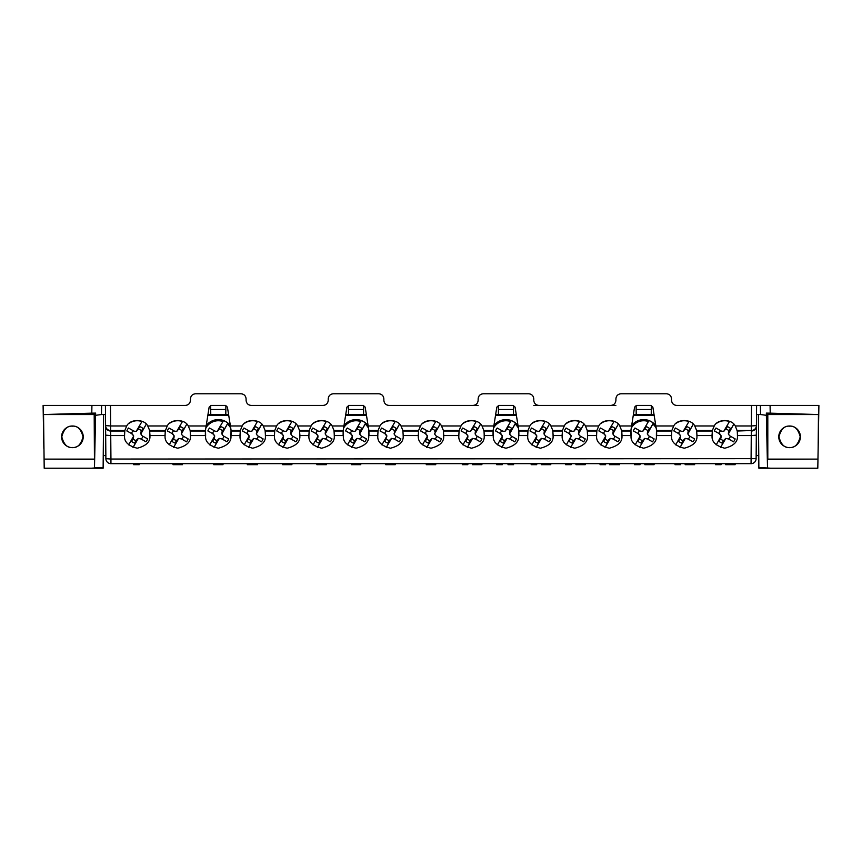 <?xml version="1.0" encoding="UTF-8"?>
<svg xmlns="http://www.w3.org/2000/svg" width="862" height="862" viewBox="0 0 862 862"><rect width="100%" height="100%" fill="white"/><g stroke="black" fill="none" stroke-linecap="round" stroke-linejoin="round"><path stroke-width="1.29" d="M789.592 426.011A10.818 10.818 0 0 0 778.774 436.829A10.818 10.818 0 0 0 789.592 447.637A10.818 10.818 0 0 0 800.399 436.829A10.818 10.818 0 0 0 789.592 426.011M789.592 426.184C784.56 425.58 781.015 429.125 778.957 436.829C781.015 444.523 784.56 448.068 789.592 447.464C794.613 448.068 798.158 444.523 800.227 436.829C798.158 429.125 794.613 425.58 789.592 426.184M72.408 426.011A10.818 10.818 0 0 0 61.601 436.829A10.818 10.818 0 0 0 72.408 447.637A10.818 10.818 0 0 0 83.226 436.829A10.818 10.818 0 0 0 72.408 426.011M72.408 426.184C67.387 425.58 63.842 429.125 61.773 436.829C63.842 444.523 67.387 448.068 72.408 447.464C77.44 448.068 80.985 444.523 83.043 436.829C80.985 429.125 77.44 425.58 72.408 426.184M43.854 448.477L43.1 405.42L101.619 405.42L101.468 414.536L103.602 414.536L103.128 468.228L44.199 468.228L43.542 414.536L94.195 414.536L95.628 413.103L91.781 413.157L91.922 405.42M478.098 405.42L388.934 405.42C385.896 405.108 384.204 403.438 383.87 400.399L383.849 398.794C383.515 395.766 381.823 394.085 378.784 393.772L333.292 393.772C330.254 394.085 328.573 395.766 328.228 398.794L328.217 400.399C327.872 403.438 326.181 405.108 323.153 405.42L251.165 405.42C248.137 405.108 246.446 403.438 246.101 400.399L246.09 398.794C245.745 395.766 244.065 394.085 241.026 393.772L195.534 393.772C192.495 394.085 190.804 395.766 190.47 398.794L190.448 400.399C190.114 403.438 188.422 405.108 185.384 405.42L101.619 405.42M615.867 405.42L533.815 405.42M760.381 405.42L770.078 405.42L770.219 413.157L818.458 414.536L767.805 414.536L766.372 413.103L766.372 415.312L760.532 414.536L760.381 405.42L676.616 405.42C673.578 405.108 671.886 403.438 671.552 400.399L671.53 398.794C671.196 395.766 669.505 394.085 666.466 393.772L620.974 393.772C617.935 394.085 616.255 395.766 615.91 398.794L615.899 400.399C615.554 403.438 613.863 405.108 610.835 405.42M770.078 405.42L818.9 405.42L817.963 459.112L767.525 459.403L767.525 467.991L770.833 468.228L758.872 468.228L758.862 467.495L767.525 467.991M225.876 405.42L210.684 405.42M363.635 405.42L348.442 405.42M498.829 405.42L513.095 405.42L498.829 405.42L496.824 407.133L493.075 430.806L493.032 435.558L484.228 435.558L484.024 431.022L493.075 431.022M636.587 405.42L650.853 405.42L636.587 405.42L634.583 407.133L630.833 430.806L630.801 435.558L621.987 435.558L621.782 431.022L630.833 431.022M818.458 414.536L818.146 448.477M767.805 414.536L767.805 459.112L817.963 459.112L817.801 468.228L770.833 468.228M766.372 415.312L767.503 467.495M228.581 414.536L207.968 414.536M105.487 414.536L103.602 414.536M760.532 414.536L756.513 414.536M654.032 414.536L633.419 414.536M516.263 414.536L495.65 414.536M366.35 414.536L345.737 414.536M758.765 455.567L756.157 455.567M124.828 430.515L110.648 430.515L110.735 435.558L124.537 435.558L124.828 430.515L126.725 425.979L110.648 425.979L110.648 430.515A5.064 4.978 -0.5 0 1 105.584 425.58L110.648 425.979L110.476 405.42L105.412 405.42L105.875 458.649L105.843 455.567L103.235 455.567M758.398 414.536L758.862 467.495M94.195 414.536L94.475 467.991L95.628 413.103M101.468 414.536L95.628 415.312M636.199 414.536L636.156 409.515L651.284 409.515L651.316 405.474M651.284 409.515L651.241 414.536M636.124 405.474L636.156 409.515M498.441 414.536L498.398 409.515L513.526 409.515L513.558 405.474M513.526 409.515L513.472 414.536M498.365 405.474L498.398 409.515M348.528 414.536L348.474 409.515L363.602 409.515L363.635 405.474M363.602 409.515L363.559 414.536M348.442 405.474L348.474 409.515M210.759 414.536L210.716 409.515L225.844 409.515L225.876 405.474M225.844 409.515L225.801 414.536M210.684 405.474L210.716 409.515M94.195 459.112L44.037 459.112L94.475 459.403M91.167 468.228L94.475 467.991M43.542 414.536L91.781 413.157M770.219 413.157L766.372 413.103M650.853 405.42L652.857 407.133L656.607 430.806L656.65 435.558L671.53 435.558L671.832 430.515L673.728 425.979C677.079 418.77 691.399 418.77 694.761 425.979L696.647 430.515L696.949 435.558L712.055 435.558L712.346 430.515L714.242 425.979C717.593 418.77 731.924 418.77 735.275 425.979L737.258 431.022L751.352 430.515A5.064 4.978 -179.5 0 0 756.416 425.58L751.352 425.979L751.524 405.42L756.588 405.42L756.125 458.649A5.064 5.064 0 0 1 751.061 463.67L110.939 463.67A5.064 5.064 0 0 1 105.875 458.649A5.064 5.064 0 0 0 110.939 463.67L110.939 459.047L105.875 458.649A5.064 5.064 0 0 0 110.939 463.67M630.962 430.03L631.059 435.784C630.478 441.721 634.701 445.869 643.72 448.218C652.749 445.869 656.963 441.721 656.381 435.784L656.478 430.03M596.59 434.297L596.623 435.784C596.041 441.721 600.254 445.869 609.283 448.218C618.302 445.869 622.526 441.721 621.944 435.784L621.965 434.297M562.153 434.297L562.186 435.784C561.593 441.721 565.817 445.869 574.835 448.218C583.865 445.869 588.089 441.721 587.496 435.784L587.528 434.243M527.716 434.297L527.738 435.784C527.156 441.721 531.38 445.869 540.399 448.218C549.428 445.869 553.641 441.721 553.059 435.784L553.081 434.297M493.204 430.03L493.301 435.784C492.719 441.721 496.932 445.869 505.962 448.218C514.98 445.869 519.204 441.721 518.622 435.784L518.719 430.03M458.832 434.297L458.853 435.784C458.272 441.721 462.495 445.869 471.514 448.218C480.543 445.869 484.767 441.721 484.175 435.784L484.207 434.297M418.318 434.297L418.339 435.784C417.758 441.721 421.981 445.869 431 448.218C440.019 445.869 444.242 441.721 443.661 435.784L443.682 434.297M377.793 434.297L377.825 435.784C377.233 441.721 381.457 445.869 390.486 448.218C399.505 445.869 403.728 441.721 403.147 435.784L403.168 434.297M343.281 430.03L343.378 435.784C342.796 441.721 347.02 445.869 356.038 448.218C365.068 445.869 369.281 441.721 368.699 435.784L368.796 430.03M308.919 434.297L308.941 435.784C308.359 441.721 312.572 445.869 321.601 448.218C330.62 445.869 334.844 441.721 334.262 435.784L334.284 434.297M274.472 434.297L274.504 435.784C273.911 441.721 278.135 445.869 287.165 448.218C296.183 445.869 300.407 441.721 299.814 435.784L299.847 434.297M240.035 434.297L240.056 435.784C239.474 441.721 243.698 445.869 252.717 448.218C261.746 445.869 265.959 441.721 265.377 435.784L265.41 434.297M205.522 430.03L205.619 435.784C205.037 441.721 209.25 445.869 218.28 448.218C227.299 445.869 231.522 441.721 230.941 435.784L231.038 430.03M165.073 434.297L165.095 435.784C164.513 441.721 168.736 445.869 177.755 448.218C186.785 445.869 191.008 441.721 190.416 435.784L190.448 434.297M124.559 434.297L124.581 435.784C123.999 441.721 128.222 445.869 137.241 448.218C146.26 445.869 150.484 441.721 149.902 435.784L149.923 434.297M712.077 434.297L712.098 435.784C711.516 441.721 715.74 445.869 724.759 448.218C733.777 445.869 738.001 441.721 737.419 435.784L737.441 434.297M671.552 434.297L671.584 435.784C670.992 441.721 675.215 445.869 684.245 448.218C693.263 445.869 697.487 441.721 696.905 435.784L696.927 434.297M149.74 431.022L165.256 431.022L165.051 435.558L149.945 435.558L149.654 430.515L147.758 425.979C144.407 418.77 130.076 418.77 126.725 425.979M737.258 431.022L737.463 435.558L751.265 435.558L751.341 431.022A5.064 4.978 -179.5 0 0 756.405 426.076M165.256 431.022L167.239 425.979C170.601 418.77 184.921 418.77 188.272 425.979L190.168 430.515L190.47 435.558L205.35 435.558L205.393 430.806L209.143 407.133L211.147 405.42M363.171 405.42L365.176 407.133L368.925 430.806L368.968 435.558L377.772 435.558L378.073 430.515L379.97 425.979C383.321 418.77 397.641 418.77 401.002 425.979L402.888 430.515L403.19 435.558L418.296 435.558L418.587 430.515L420.484 425.979C423.835 418.77 438.165 418.77 441.516 425.979L443.413 430.515L443.704 435.558L458.81 435.558L459.112 430.515L460.998 425.979C464.359 418.77 478.679 418.77 482.03 425.979L484.024 431.022M225.413 405.42L227.417 407.133L231.167 430.806L231.199 435.558L240.013 435.558L240.304 430.515L242.2 425.979C245.562 418.77 259.882 418.77 263.233 425.979L265.13 430.515L265.431 435.558L274.45 435.558L274.752 430.515L276.637 425.979C279.999 418.77 294.319 418.77 297.681 425.979L299.567 430.515L299.868 435.558L308.887 435.558L309.189 430.515L311.085 425.979C314.436 418.77 328.756 418.77 332.118 425.979L334.014 430.515L334.305 435.558L343.119 435.558L343.162 430.806L346.912 407.133L348.905 405.42M513.095 405.42L515.088 407.133L518.838 430.806L518.881 435.558L527.695 435.558L527.986 430.515L529.882 425.979C533.244 418.77 547.564 418.77 550.915 425.979L552.811 430.515L553.113 435.558L562.132 435.558L562.423 430.515L564.276 425.979C567.605 418.695 582.087 418.695 585.406 425.979L587.27 430.515L587.55 435.558L596.569 435.558L596.87 430.515L598.767 425.979C602.118 418.77 616.438 418.77 619.8 425.979L621.782 431.022M538.847 405.42C535.819 405.108 534.128 403.438 533.783 400.399L533.772 398.794C533.427 395.766 531.746 394.085 528.708 393.772L483.216 393.772C480.177 394.085 478.485 395.766 478.151 398.794L478.13 400.399C477.796 403.438 476.104 405.108 473.066 405.42L388.934 405.42M323.153 405.42L251.165 405.42M756.125 458.649L110.939 459.047L110.735 435.558L105.67 435.159M213.787 463.67L213.787 464.683L213.56 463.67M213.787 464.683L222.999 464.683L222.999 463.67M222.31 464.683L222.31 463.67M218.129 464.683L218.129 463.67M247.308 463.67L247.308 464.683L257.436 464.683L257.436 463.67M255.367 464.683L255.367 463.67M253.633 464.683L253.633 463.67M282.671 463.67L282.671 464.683L282.445 463.67M282.671 464.683L291.884 464.683L291.884 463.67M291.184 464.683L291.184 463.67M284.051 464.683L284.051 463.67M351.319 463.67L351.319 464.683L360.758 464.683L360.758 463.67M496.749 463.67L496.749 464.683L502.277 464.683L502.277 463.67M501.081 464.683L501.081 463.67M508.03 463.67L508.03 464.683L513.558 464.683L513.558 463.67M512.362 464.683L512.362 463.67M531.186 463.67L531.186 464.683L536.714 464.683L536.714 463.67M535.517 464.683L535.517 463.67M541.325 464.683L541.325 463.67L541.325 464.683L550.764 464.683L550.764 463.67M546.271 464.683L546.271 463.67M541.551 464.683L541.551 463.67M565.634 463.67L565.634 464.683L571.161 464.683L571.161 463.67M569.965 464.683L569.965 463.67M575.988 463.67L575.988 464.683L575.762 463.67M575.988 464.683L585.201 464.683L585.201 463.67M584.511 464.683L584.511 463.67M580.331 464.683L580.331 463.67M385.767 463.67L385.767 464.683L395.205 464.683L395.205 463.67M394.505 464.683L394.505 463.67M390.464 464.683L390.464 463.67M386.456 464.683L386.456 463.67M426.281 463.67L426.281 464.683L435.719 464.683L435.719 463.67M430.806 464.683L430.806 463.67M316.882 463.67L316.882 464.683L326.321 464.683L326.321 463.67M322.011 464.683L322.011 463.67M326.095 464.683L326.095 463.67M462.312 463.67L462.312 464.683L467.84 464.683L467.84 463.67M466.644 464.683L466.644 463.67M472.441 463.67L472.441 464.683L481.88 464.683L481.88 463.67M480.436 464.683L480.436 463.67M477.171 464.683L477.171 463.67M600.071 463.67L600.071 464.683L605.598 464.683L605.598 463.67M604.402 464.683L604.402 463.67M609.509 463.67L609.509 464.683L619.638 464.683L619.638 463.67M617.569 464.683L617.569 463.67M615.834 464.683L615.834 463.67M634.518 463.67L634.518 464.683L640.035 464.683L640.035 463.67M638.839 464.683L638.839 463.67M644.873 463.67L644.873 464.683L644.647 463.67M644.873 464.683L654.086 464.683L654.086 463.67M653.396 464.683L653.396 463.67M646.252 464.683L646.252 463.67M173.036 464.683L173.036 463.67L173.036 464.683L182.475 464.683L182.475 463.67M177.992 464.683L177.992 463.67M173.273 464.683L173.273 463.67M675.032 463.67L675.032 464.683L680.56 464.683L680.56 463.67M679.364 464.683L679.364 463.67M685.161 463.67L685.161 464.683L694.6 464.683L694.6 463.67M690.29 464.683L690.29 463.67M694.373 464.683L694.373 463.67M133.675 463.67L133.675 464.683L139.202 464.683L139.202 463.67M138.006 464.683L138.006 463.67M715.546 463.67L715.546 464.683L721.074 464.683L721.074 463.67M719.878 464.683L719.878 463.67M725.675 463.67L725.675 464.683L735.114 464.683L735.114 463.67M720.503 438.78A5.797 5.797 180 0 0 723.574 440.504L725.782 438.402L728.756 439.027A5.797 5.797 180 0 0 730.394 436.204M720.697 430.698A5.797 5.797 180 0 0 719.102 433.543L721.16 435.87L720.966 437.971L719.048 441.333A8.62 8.62 180 0 0 722.13 443.09L723.574 440.504M722.13 443.09L725.535 438.639L720.503 447.486L725.782 438.499L727.937 438.65L733.508 441.818A11.141 11.141 180 0 0 735.157 438.92L729.586 435.752L728.358 433.974L733.799 424.158L728.39 433.618L730.47 428.425A8.62 8.62 180 0 0 727.388 426.679L724.026 431.086M719.932 434.006L714.361 430.935A11.141 11.141 180 0 1 716.01 428.026L721.58 431.194L723.735 431.345L729.457 421.54A14.18 14.18 180 0 0 716.721 423.242M716.193 444.878L721.128 436.183M719.932 434.103L721.16 435.87M714.361 430.935L719.102 433.543M728.756 439.027L733.508 441.818M728.552 431.787L728.358 433.974M728.552 431.733L730.47 428.425M729.026 430.914A5.797 5.797 180 0 0 725.976 429.157M679.989 438.78A5.797 5.797 180 0 0 683.049 440.504L685.268 438.402L688.242 439.027A5.797 5.797 180 0 0 689.869 436.204M680.183 430.698A5.797 5.797 180 0 0 678.588 433.543L680.635 435.87L680.441 437.971L678.534 441.333A8.62 8.62 180 0 0 681.616 443.09L683.049 440.504M681.616 443.09L685.01 438.639L679.989 447.486L685.268 438.499L687.413 438.65L692.994 441.818A11.141 11.141 180 0 0 694.643 438.92L689.072 435.752L687.844 433.974L693.274 424.158L687.865 433.618L689.945 428.425A8.62 8.62 180 0 0 686.863 426.679L683.512 431.086M679.418 434.006L673.836 430.935A11.141 11.141 180 0 1 675.485 428.026L681.066 431.194L683.21 431.345L688.932 421.54A14.18 14.18 180 0 0 676.196 423.242M675.668 444.878L680.614 436.183M679.418 434.103L680.635 435.87M673.836 430.935L678.588 433.543M688.242 439.027L692.994 441.818M688.038 431.787L687.844 433.974M688.038 431.733L689.945 428.425M688.512 430.914A5.797 5.797 180 0 0 685.452 429.157M426.744 438.78A5.797 5.797 180 0 0 429.815 440.504L432.024 438.402L434.998 439.027A5.797 5.797 180 0 0 436.635 436.204M426.938 430.698A5.797 5.797 180 0 0 425.343 433.543L427.401 435.87L427.207 437.971L425.289 441.333A8.62 8.62 180 0 0 428.371 443.09L429.815 440.504M428.371 443.09L431.776 438.639L426.744 447.486L432.024 438.499L434.179 438.65L439.749 441.818A11.141 11.141 180 0 0 441.398 438.92L435.827 435.752L434.599 433.974L440.04 424.158M426.173 434.006L420.602 430.935A11.141 11.141 180 0 1 422.251 428.026L427.821 431.194L429.976 431.345L435.698 421.54A14.18 14.18 180 0 0 422.962 423.242M422.434 444.878L427.369 436.183M426.173 434.103L427.401 435.87M420.602 430.935L425.343 433.543M434.998 439.027L439.749 441.818M434.793 431.787L436.711 428.425A8.62 8.62 180 0 0 433.629 426.679L430.267 431.086M434.793 431.733L436.711 428.425M435.267 430.914A5.797 5.797 180 0 0 432.218 429.157M434.631 433.618L440.019 424.136M173.51 438.78A5.797 5.797 180 0 0 176.57 440.504L178.79 438.402L181.763 439.027A5.797 5.797 180 0 0 183.39 436.204M173.693 430.698A5.797 5.797 180 0 0 172.109 433.543L174.156 435.87L173.962 437.971L172.055 441.333A8.62 8.62 180 0 0 175.137 443.09L176.57 440.504M175.137 443.09L178.531 438.639L173.51 447.486L178.79 438.499L180.934 438.65L186.515 441.818A11.141 11.141 180 0 0 188.164 438.92L182.582 435.752L181.365 433.974L186.795 424.158L181.386 433.618L183.466 428.425A8.62 8.62 180 0 0 180.384 426.679L177.033 431.086M172.928 434.006L167.357 430.935A11.141 11.141 180 0 1 169.006 428.026L174.587 431.194L176.732 431.345L182.453 421.54A14.18 14.18 180 0 0 169.717 423.242M169.189 444.878L174.135 436.183M172.928 434.103L174.156 435.87M167.357 430.935L172.109 433.543M181.763 439.027L186.515 441.818M181.559 431.787L181.365 433.974M181.559 431.733L183.466 428.425M182.033 430.914A5.797 5.797 180 0 0 178.973 429.157M639.475 438.78A5.797 5.797 180 0 0 642.535 440.504L644.744 438.402L647.728 439.027A5.797 5.797 180 0 0 649.355 436.204M639.658 430.698A5.797 5.797 180 0 0 638.063 433.543L640.121 435.87L639.927 437.971L638.009 441.333A8.62 8.62 180 0 0 641.091 443.09L642.535 440.504M641.091 443.09L644.496 438.639L639.475 447.486L644.744 438.499L646.899 438.65L652.469 441.818A11.141 11.141 180 0 0 654.129 438.92L648.547 435.752L647.319 433.974L653.331 423.145A15.193 15.193 0 0 1 655.799 425.688M631.652 425.688A15.193 15.193 0 0 1 648.924 420.645L648.924 420.602A15.193 15.193 0 0 1 653.331 423.113L647.351 433.618L649.431 428.425A8.62 8.62 180 0 0 646.349 426.679L642.987 431.086M638.893 434.006L633.322 430.935A11.141 11.141 180 0 1 634.971 428.026L640.541 431.194L642.696 431.345L648.418 421.54A14.18 14.18 180 0 0 631.253 428.166M635.154 444.878L640.089 436.183M638.893 434.103L640.121 435.87M633.322 430.935L638.063 433.543M647.728 439.027L652.469 441.818M647.524 431.787L647.319 433.974M647.524 431.733L649.431 428.425M647.987 430.914A5.797 5.797 180 0 0 644.938 429.157M648.924 420.645L648.418 421.54M214.024 438.78A5.797 5.797 180 0 0 217.095 440.504L219.304 438.402L222.277 439.027A5.797 5.797 180 0 0 223.915 436.204M214.218 430.698A5.797 5.797 180 0 0 212.623 433.543L214.681 435.87L214.476 437.971L212.569 441.333A8.62 8.62 180 0 0 215.651 443.09L217.095 440.504M215.651 443.09L219.056 438.639L214.024 447.486L219.304 438.499L221.459 438.65L227.029 441.818A11.141 11.141 180 0 0 228.678 438.92L223.107 435.752L221.879 433.974L227.88 423.145A15.193 15.193 0 0 1 230.348 425.688M206.201 425.688A15.193 15.193 0 0 1 223.484 420.645L223.484 420.602A15.193 15.193 0 0 1 227.88 423.113L221.911 433.618L223.991 428.425A8.62 8.62 180 0 0 220.909 426.679L217.547 431.086M213.453 434.006L207.871 430.935A11.141 11.141 180 0 1 209.531 428.026L215.101 431.194L217.256 431.345L222.978 421.54A14.18 14.18 180 0 0 205.813 428.166M209.703 444.878L214.649 436.183M213.453 434.103L214.681 435.87M207.871 430.935L212.623 433.543M222.277 439.027L227.029 441.818M222.073 431.787L221.879 433.974M222.073 431.733L223.991 428.425M222.547 430.914A5.797 5.797 180 0 0 219.487 429.157M223.484 420.645L222.978 421.54M132.985 438.78A5.797 5.797 180 0 0 136.056 440.504L138.265 438.402L141.239 439.027A5.797 5.797 180 0 0 142.876 436.204M133.179 430.698A5.797 5.797 180 0 0 131.584 433.543L133.642 435.87L133.448 437.971L131.53 441.333A8.62 8.62 180 0 0 134.612 443.09L136.056 440.504M133.007 447.497L138.265 438.499L140.42 438.65L145.99 441.818A11.141 11.141 180 0 0 147.639 438.92L142.068 435.752L140.84 433.974L146.281 424.158L140.872 433.618L142.952 428.425A8.62 8.62 180 0 0 139.87 426.679L136.508 431.086M132.414 434.006L126.843 430.935A11.141 11.141 180 0 1 128.492 428.026L134.063 431.194L136.218 431.345L141.939 421.54A14.18 14.18 180 0 0 129.203 423.242M128.675 444.878L133.61 436.183M132.414 434.103L133.642 435.87M126.843 430.935L131.584 433.543M134.612 443.09L138.017 438.683M141.239 439.027L145.99 441.818M141.034 431.787L140.84 433.974M141.034 431.733L142.952 428.425M141.508 430.914A5.797 5.797 180 0 0 138.459 429.157M132.985 447.486L138.017 438.639M467.269 438.78A5.797 5.797 180 0 0 470.329 440.504L472.548 438.402L475.522 439.027A5.797 5.797 180 0 0 477.149 436.204M467.452 430.698A5.797 5.797 180 0 0 465.868 433.543L467.915 435.87L467.721 437.971L465.814 441.333A8.62 8.62 180 0 0 468.896 443.09L470.329 440.504M467.29 447.497L472.548 438.499L474.693 438.65L480.274 441.818A11.141 11.141 180 0 0 481.923 438.92L476.341 435.752L475.124 433.974L480.554 424.158L475.145 433.618L477.225 428.425A8.62 8.62 180 0 0 474.143 426.679L470.792 431.086M466.687 434.006L461.116 430.935A11.141 11.141 180 0 1 462.765 428.026L468.346 431.194L470.49 431.345L476.212 421.54A14.18 14.18 180 0 0 463.476 423.242M462.948 444.878L467.894 436.183M466.687 434.103L467.915 435.87M461.116 430.935L465.868 433.543M468.896 443.09L470.803 439.728L472.29 438.683M475.522 439.027L480.274 441.818M475.318 431.787L475.124 433.974M475.318 431.733L477.225 428.425M475.792 430.914A5.797 5.797 180 0 0 472.732 429.157M467.269 447.486L472.29 438.639M501.706 438.78A5.797 5.797 180 0 0 504.776 440.504L506.985 438.402L509.959 439.027A5.797 5.797 180 0 0 511.597 436.204M501.899 430.698A5.797 5.797 180 0 0 500.305 433.543L502.363 435.87L502.158 437.971L500.251 441.333A8.62 8.62 180 0 0 503.333 443.09L504.776 440.504M501.727 447.497L506.985 438.499L509.13 438.65L514.711 441.818A11.141 11.141 180 0 0 516.36 438.92L510.789 435.752L509.561 433.974L515.562 423.145A15.193 15.193 0 0 1 518.03 425.688M493.883 425.688A15.193 15.193 0 0 1 511.166 420.645L511.166 420.602A15.193 15.193 0 0 1 515.562 423.113L509.593 433.618L511.672 428.425A8.62 8.62 180 0 0 508.591 426.679L505.229 431.086M501.134 434.006L495.553 430.935A11.141 11.141 180 0 1 497.212 428.026L502.783 431.194L504.927 431.345L510.649 421.54A14.18 14.18 180 0 0 493.495 428.166M497.385 444.878L502.33 436.183M501.134 434.103L502.363 435.87M495.553 430.935L500.305 433.543M503.333 443.09L505.24 439.728L506.737 438.683M509.959 439.027L514.711 441.818M509.754 431.787L509.561 433.974M509.754 431.733L511.672 428.425M510.229 430.914A5.797 5.797 180 0 0 507.168 429.157M501.706 447.486L506.737 438.639M511.166 420.645L510.649 421.54M536.142 438.78A5.797 5.797 180 0 0 539.213 440.504L541.422 438.402L544.396 439.027A5.797 5.797 180 0 0 546.034 436.204M536.336 430.698A5.797 5.797 180 0 0 534.742 433.543L536.8 435.87L536.606 437.971L534.688 441.333A8.62 8.62 180 0 0 537.769 443.09L539.213 440.504M537.769 443.09L541.174 438.639L536.142 447.486L541.422 438.499L543.577 438.65L549.148 441.818A11.141 11.141 180 0 0 550.807 438.92L545.226 435.752L543.997 433.974L549.439 424.158L544.03 433.618L546.109 428.425A8.62 8.62 180 0 0 543.028 426.679L539.666 431.086M535.571 434.006L530.001 430.935A11.141 11.141 180 0 1 531.649 428.026L537.22 431.194L539.375 431.345L545.096 421.54A14.18 14.18 180 0 0 532.36 423.242M531.832 444.878L536.767 436.183M535.571 434.103L536.8 435.87M530.001 430.935L534.742 433.543M544.396 439.027L549.148 441.818M544.202 431.787L543.997 433.974M544.202 431.733L546.109 428.425M544.665 430.914A5.797 5.797 180 0 0 541.616 429.157M386.23 438.78A5.797 5.797 180 0 0 389.29 440.504L391.51 438.402L394.484 439.027A5.797 5.797 180 0 0 396.111 436.204M386.424 430.698A5.797 5.797 180 0 0 384.829 433.543L386.855 436.183L381.909 444.878M386.844 436.194L384.775 441.333A8.62 8.62 180 0 0 387.857 443.09L391.251 438.639L386.23 447.486L391.51 438.499L393.654 438.65L399.235 441.818A11.141 11.141 180 0 0 400.884 438.92L395.313 435.752L394.085 433.974L399.515 424.158M385.659 434.006L380.077 430.935A11.141 11.141 180 0 1 381.726 428.026L387.307 431.194L389.452 431.345L395.173 421.54A14.18 14.18 180 0 0 382.437 423.242M385.659 434.103L386.876 435.87M380.077 430.935L384.829 433.543M387.857 443.09L389.29 440.504M394.484 439.027L399.235 441.818M394.279 431.787L396.186 428.425A8.62 8.62 180 0 0 393.104 426.679L389.753 431.086M394.279 431.733L396.186 428.425M394.753 430.914A5.797 5.797 180 0 0 391.693 429.157M394.106 433.618L399.505 424.136M351.793 438.78A5.797 5.797 180 0 0 354.853 440.504L357.073 438.402L360.047 439.027A5.797 5.797 180 0 0 361.674 436.204M351.976 430.698A5.797 5.797 180 0 0 350.392 433.543L352.439 435.87L352.246 437.971L350.328 441.333A8.62 8.62 180 0 0 353.409 443.09L354.853 440.504M353.409 443.09L356.814 438.639L351.793 447.486L357.073 438.499L359.217 438.65L364.788 441.818A11.141 11.141 180 0 0 366.447 438.92L360.866 435.752L359.637 433.974L365.65 423.145A15.193 15.193 0 0 1 368.117 425.688M343.97 425.688A15.193 15.193 0 0 1 361.243 420.645L361.243 420.602A15.193 15.193 0 0 1 365.65 423.113L359.669 433.618L361.749 428.425A8.62 8.62 180 0 0 358.667 426.679L355.306 431.086M351.211 434.006L345.64 430.935A11.141 11.141 180 0 1 347.289 428.026L352.87 431.194L355.015 431.345L360.736 421.54A14.18 14.18 180 0 0 343.572 428.166M347.472 444.878L352.407 436.183M351.211 434.103L352.439 435.87M345.64 430.935L350.392 433.543M360.047 439.027L364.788 441.818M359.842 431.787L359.637 433.974M359.842 431.733L361.749 428.425M360.316 430.914A5.797 5.797 180 0 0 357.256 429.157M361.243 420.645L360.736 421.54M317.345 438.78A5.797 5.797 180 0 0 320.416 440.504L322.625 438.402L325.599 439.027A5.797 5.797 180 0 0 327.237 436.204M317.539 430.698A5.797 5.797 180 0 0 315.945 433.543L318.003 435.87L317.798 437.971L315.891 441.333A8.62 8.62 180 0 0 318.972 443.09L320.416 440.504M317.367 447.497L322.625 438.499L324.78 438.65L330.351 441.818A11.141 11.141 180 0 0 331.999 438.92L326.429 435.752L325.2 433.974L330.631 424.158L325.233 433.618L327.312 428.425A8.62 8.62 180 0 0 324.231 426.679L320.869 431.086M316.774 434.006L311.193 430.935A11.141 11.141 180 0 1 312.852 428.026L318.423 431.194L320.578 431.345L326.299 421.54A14.18 14.18 180 0 0 313.552 423.242M313.025 444.878L317.97 436.183M316.774 434.103L318.003 435.87M311.193 430.935L315.945 433.543M318.972 443.09L322.377 438.683M325.599 439.027L330.351 441.818M325.394 431.787L325.2 433.974M325.394 431.733L327.312 428.425M325.868 430.914A5.797 5.797 180 0 0 322.808 429.157M317.345 447.486L322.377 438.639M282.908 438.78A5.797 5.797 180 0 0 285.968 440.504L288.188 438.402L291.162 439.027A5.797 5.797 180 0 0 292.789 436.204M283.102 430.698A5.797 5.797 180 0 0 281.508 433.543L283.555 435.87L283.361 437.971L281.454 441.333A8.62 8.62 180 0 0 284.535 443.09L285.968 440.504M282.93 447.497L288.188 438.499L290.332 438.65L295.914 441.818A11.141 11.141 180 0 0 297.562 438.92L291.992 435.752L290.763 433.974L296.194 424.158L290.785 433.618L292.864 428.425A8.62 8.62 180 0 0 289.783 426.679L286.432 431.086M282.327 434.006L276.756 430.935A11.141 11.141 180 0 1 278.404 428.026L283.986 431.194L286.13 431.345L291.852 421.54A14.18 14.18 180 0 0 279.116 423.242M278.588 444.878L283.533 436.183M282.327 434.103L283.555 435.87M276.756 430.935L281.508 433.543M284.535 443.09L286.443 439.728L287.93 438.683M291.162 439.027L295.914 441.818M290.957 431.787L290.763 433.974M290.957 431.733L292.864 428.425M291.431 430.914A5.797 5.797 180 0 0 288.371 429.157M282.908 447.486L287.93 438.639M248.461 438.78A5.797 5.797 180 0 0 251.532 440.504L253.74 438.402L256.725 439.027A5.797 5.797 180 0 0 258.352 436.204M248.655 430.698A5.797 5.797 180 0 0 247.06 433.543L249.118 435.87L248.924 437.971L247.006 441.333A8.62 8.62 180 0 0 250.088 443.09L251.532 440.504M250.088 443.09L253.493 438.639L248.471 447.486L253.74 438.499L255.895 438.65L261.466 441.818A11.141 11.141 180 0 0 263.125 438.92L257.544 435.752L256.316 433.974L261.757 424.158M247.89 434.006L242.319 430.935A11.141 11.141 180 0 1 243.968 428.026L249.538 431.194L251.693 431.345L257.415 421.54A14.18 14.18 180 0 0 244.679 423.242M244.151 444.878L249.086 436.183M247.89 434.103L249.118 435.87M242.319 430.935L247.06 433.543M256.725 439.027L261.466 441.818M256.52 431.787L258.428 428.425A8.62 8.62 180 0 0 255.346 426.679L251.984 431.086M256.52 431.733L258.428 428.425M256.984 430.914A5.797 5.797 180 0 0 253.934 429.157M256.348 433.618L261.736 424.136M570.59 438.78A5.797 5.797 180 0 0 573.65 440.504L575.87 438.402L578.844 439.027A5.797 5.797 180 0 0 580.471 436.204M570.773 430.698A5.797 5.797 180 0 0 569.189 433.543L571.215 436.183L566.269 444.878M571.204 436.194L569.135 441.333A8.62 8.62 180 0 0 572.217 443.09L575.611 438.639L570.59 447.486L575.87 438.499L578.014 438.65L583.596 441.818A11.141 11.141 180 0 0 585.244 438.92L579.673 435.752L578.445 433.974L583.897 424.115L578.467 433.618L580.546 428.425A8.62 8.62 180 0 0 577.465 426.679L574.114 431.086M570.008 434.006L564.438 430.935A11.141 11.141 180 0 1 566.086 428.026L571.668 431.194L573.812 431.345L579.533 421.54A14.18 14.18 180 0 0 566.356 423.565M570.008 434.103L571.237 435.87M564.438 430.935L569.189 433.543M572.217 443.09L573.65 440.504M578.844 439.027L583.596 441.818M578.639 431.787L578.445 433.974M578.639 431.733L580.546 428.425M579.113 430.914A5.797 5.797 180 0 0 576.053 429.157M605.027 438.78A5.797 5.797 180 0 0 608.098 440.504L610.307 438.402L613.281 439.027A5.797 5.797 180 0 0 614.918 436.204M605.221 430.698A5.797 5.797 180 0 0 603.626 433.543L605.684 435.87L605.48 437.971L603.572 441.333A8.62 8.62 180 0 0 606.654 443.09L608.098 440.504M605.049 447.497L610.307 438.499L612.462 438.65L618.032 441.818A11.141 11.141 180 0 0 619.681 438.92L614.11 435.752L612.882 433.974L618.313 424.158L612.914 433.618L614.994 428.425A8.62 8.62 180 0 0 611.912 426.679L608.55 431.086M604.456 434.006L598.874 430.935A11.141 11.141 180 0 1 600.534 428.026L606.105 431.194L608.26 431.345L613.981 421.54A14.18 14.18 180 0 0 601.234 423.242M600.706 444.878L605.652 436.183M604.456 434.103L605.684 435.87M598.874 430.935L603.626 433.543M606.654 443.09L608.561 439.728L610.059 438.683M613.281 439.027L618.032 441.818M613.076 431.787L612.882 433.974M613.076 431.733L614.994 428.425M613.55 430.914A5.797 5.797 180 0 0 610.49 429.157M605.027 447.486L610.059 438.639M94.497 467.495L103.138 467.495M751.061 463.67L751.265 435.558L756.33 435.159M147.758 425.979L167.239 425.979M188.272 425.979L206.158 425.979M230.402 425.979L242.2 425.979M263.233 425.979L276.637 425.979M297.681 425.979L311.085 425.979M332.118 425.979L343.927 425.979M368.16 425.979L379.97 425.979M401.002 425.979L420.484 425.979M441.516 425.979L460.998 425.979M482.03 425.979L493.84 425.979M518.073 425.979L529.882 425.979M550.915 425.979L564.276 425.979M585.406 425.979L598.767 425.979M619.8 425.979L631.598 425.979M655.842 425.979L673.728 425.979M694.761 425.979L714.242 425.979M735.275 425.979L751.352 425.979L751.352 430.515L737.172 430.515M149.654 430.515L165.353 430.515M105.595 426.076A5.064 4.978 -0.5 0 0 110.659 431.022L124.742 431.022M696.744 431.022L712.26 431.022M696.647 430.515L712.346 430.515M190.265 431.022L205.393 431.022M190.168 430.515L205.436 430.515M656.607 431.022L671.735 431.022M656.564 430.515L671.832 430.515M483.927 430.515L493.118 430.515M443.499 431.022L459.015 431.022M443.413 430.515L459.112 430.515M402.985 431.022L418.501 431.022M402.888 430.515L418.587 430.515M368.925 431.022L377.976 431.022M368.882 430.515L378.073 430.515M621.696 430.515L630.887 430.515M587.356 431.022L596.784 431.022M587.27 430.515L596.87 430.515M552.898 431.022L562.326 431.022M552.811 430.515L562.423 430.515M518.849 431.022L527.9 431.022M518.795 430.515L527.986 430.515M334.1 431.022L343.151 431.022M334.014 430.515L343.205 430.515M299.664 431.022L309.102 431.022M299.567 430.515L309.189 430.515M265.216 431.022L274.655 431.022M265.13 430.515L274.752 430.515M231.113 430.515L240.304 430.515M231.167 431.022L240.218 431.022M654.172 415.419L633.279 415.419M516.403 415.419L495.51 415.419M366.49 415.419L345.597 415.419M228.721 415.419L207.828 415.419M652.372 422.315L655.777 425.548A15.193 15.193 180 0 0 631.674 425.548L634.389 422.811L643.698 419.611L647.793 420.16M656.187 428.166A14.18 14.18 180 0 0 652.825 424.05M226.932 422.315L230.326 425.548A15.193 15.193 180 0 0 206.223 425.548L208.949 422.811L218.258 419.611L222.353 420.16M230.747 428.166A14.18 14.18 180 0 0 227.374 424.05M514.614 422.315L518.008 425.548A15.193 15.193 180 0 0 493.904 425.548L496.631 422.811L505.94 419.611L510.035 420.16M518.428 428.166A14.18 14.18 180 0 0 515.056 424.05M364.691 422.315L368.096 425.548A15.193 15.193 180 0 0 343.992 425.548L346.707 422.811L356.017 419.611L360.111 420.16M368.505 428.166A14.18 14.18 180 0 0 365.143 424.05"/></g></svg>
